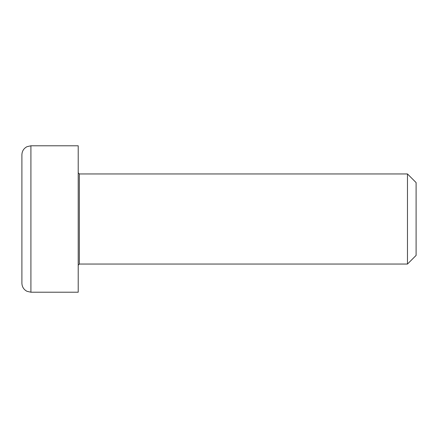 <?xml version="1.0" encoding="UTF-8"?>
<svg xmlns="http://www.w3.org/2000/svg" width="438" height="438" viewBox="0 0 438 438"><rect width="100%" height="100%" fill="white"/><g stroke="black" fill="none" stroke-linecap="round" stroke-linejoin="round"><path stroke-width="0.66" d="M407.466 264.054L416.1 255.414L416.1 182.586L407.466 173.946L407.466 264.054L79.338 264.054L79.338 173.946L78.216 172.824M30.912 145.794L78.216 145.794L78.216 292.206L30.912 292.206L30.912 145.794L27.008 146.681C23.751 148.405 22.048 151.115 21.9 154.8L21.9 283.2C22.048 286.885 23.751 289.595 27.008 291.319L30.912 292.206M79.338 264.054L78.216 265.176M79.338 173.946L407.466 173.946"/></g></svg>
